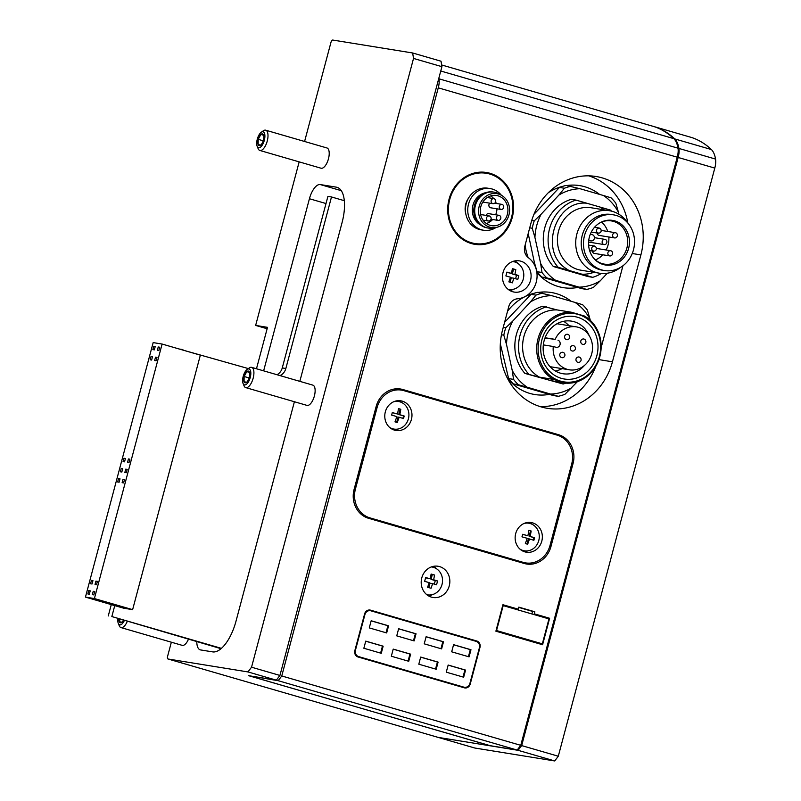 <?xml version="1.0" encoding="UTF-8"?>
<svg xmlns="http://www.w3.org/2000/svg" width="801" height="801" viewBox="0 0 801 801"><rect width="100%" height="100%" fill="white"/><g stroke="black" fill="none" stroke-linecap="round" stroke-linejoin="round"><path stroke-width="1.2" d="M474.693 747.984A2.633 1.131 106.2 0 0 474.743 748.004A2.633 1.131 106.2 0 0 474.803 748.024L554.703 760.95L558.297 756.224L714.792 168.09A12.656 5.407 106.2 0 0 715.553 159.079A35.855 15.319 106.2 0 0 711.428 149.557A265.231 113.352 106.2 0 0 691.643 137.512L655.018 126.878A265.231 113.352 106.2 0 1 674.802 138.933A35.855 15.319 106.2 0 1 678.928 148.445A12.656 5.407 106.2 0 1 678.157 157.467L521.671 745.591L518.077 750.317L438.177 737.391A2.633 1.131 106.2 0 1 438.117 737.381A2.633 1.131 106.2 0 1 438.067 737.361M554.703 760.95L518.077 750.317M558.297 756.224L521.671 745.591M714.792 168.09L678.157 157.467M715.553 159.079L678.928 148.445M711.428 149.557L674.802 138.933M249.501 372.415L246.778 371.624L249.401 372.135A6.088 2.603 -73.8 0 0 249.361 372.034A6.088 2.603 -73.8 0 0 246.778 371.624A6.088 2.603 -73.8 0 0 244.135 376.5A6.088 2.603 -73.8 0 0 244.075 381.797A6.088 2.603 -73.8 0 0 246.408 382.417A6.088 2.603 -73.8 0 0 246.658 382.217A6.088 2.603 -73.8 0 0 249.301 377.341A6.088 2.603 -73.8 0 0 249.391 372.115M248.841 368.931A8.28 3.534 -73.8 0 0 247.149 369.441A8.28 3.534 -73.8 0 0 243.324 375.929A8.28 3.534 -73.8 0 0 243.073 383.459A8.28 3.534 -73.8 0 0 244.595 384.911A8.28 3.534 -73.8 0 0 250.232 377.491A8.28 3.534 -73.8 0 0 248.841 368.931M243.073 383.459L244.045 385.822A10.543 4.506 -73.8 0 0 245.747 387.614A10.543 4.506 -73.8 0 0 245.977 387.674A10.543 4.506 -73.8 0 0 253.086 378.483A10.543 4.506 -73.8 0 0 251.624 367.359A10.543 4.506 -73.8 0 0 251.394 367.309A10.543 4.506 -73.8 0 0 249.231 367.969L247.149 369.441M246.658 382.217L244.075 381.797L244.135 376.5L246.778 371.624M247.769 382.878L244.075 381.797M249.121 377.952L244.135 376.5M263.579 135.249L260.866 134.458L263.449 134.868A6.088 2.603 -73.8 0 0 260.866 134.458A6.088 2.603 -73.8 0 0 258.212 139.334A6.088 2.603 -73.8 0 0 258.152 144.631A6.088 2.603 -73.8 0 0 260.485 145.251A6.088 2.603 -73.8 0 0 260.736 145.051A6.088 2.603 -73.8 0 0 263.379 140.175A6.088 2.603 -73.8 0 0 263.479 134.938A6.088 2.603 -73.8 0 0 263.449 134.868L263.489 134.969M262.928 131.754A8.28 3.534 -73.8 0 0 261.226 132.275A8.28 3.534 -73.8 0 0 257.401 138.763A8.28 3.534 -73.8 0 0 257.161 146.293A8.28 3.534 -73.8 0 0 258.673 147.744A8.28 3.534 -73.8 0 0 264.31 140.325A8.28 3.534 -73.8 0 0 262.928 131.754M257.161 146.293L258.132 148.656A10.543 4.506 -73.8 0 0 259.824 150.448A10.543 4.506 -73.8 0 0 260.055 150.508A10.543 4.506 -73.8 0 0 267.174 141.316A10.543 4.506 -73.8 0 0 265.702 130.193A10.543 4.506 -73.8 0 0 265.471 130.142A10.543 4.506 -73.8 0 0 263.309 130.803L261.226 132.275M260.736 145.051L258.152 144.631L258.212 139.334L260.866 134.458M261.857 145.712L258.152 144.631M263.209 140.786L258.212 139.334M118.928 619.073A6.088 2.603 -73.8 0 0 119.289 621.756A6.088 2.603 -73.8 0 0 121.622 622.377A6.088 2.603 -73.8 0 0 121.872 622.177A6.088 2.603 -73.8 0 0 123.304 620.344M117.937 618.783A8.28 3.534 -73.8 0 0 118.298 623.418A8.28 3.534 -73.8 0 0 119.81 624.87A8.28 3.534 -73.8 0 0 124.295 620.635M118.298 623.418L119.269 625.781A10.543 4.506 -73.8 0 0 120.971 627.583A10.543 4.506 -73.8 0 0 121.201 627.634A10.543 4.506 -73.8 0 0 127.239 621.486M121.872 622.177L119.289 621.756L120.03 619.393M122.994 622.838L119.289 621.756M506.422 274.022A25.462 10.884 106.2 0 1 505.882 275.934L510.467 277.216L508.865 281.872A25.462 1.202 14.9 0 1 510.617 282.373A25.462 1.202 14.9 0 1 512.3 282.863L513.902 278.217L517.786 279.389A25.462 10.884 -73.8 0 0 518.327 277.476A25.462 10.884 -73.8 0 0 518.798 275.564L514.923 274.393L515.814 269.627A25.462 1.202 -165.1 0 0 514.132 269.136A25.462 1.202 -165.1 0 0 512.39 268.635L511.489 273.401L506.893 272.11A25.462 10.884 106.2 0 1 506.422 274.022M513.271 261.607L512.66 261.506A14.108 12.736 -80.8 0 1 513.271 261.607A14.108 12.736 -80.8 0 1 514.643 261.917A14.108 12.736 -80.8 0 1 523.273 279.088A14.108 12.736 -80.8 0 1 508.765 289.461A14.108 12.736 -80.8 0 1 508.124 289.331M425.161 579.433A25.462 10.884 106.2 0 1 424.62 581.336L429.206 582.617L427.604 587.273A25.462 1.202 14.9 0 1 429.356 587.774A25.462 1.202 14.9 0 1 431.038 588.264L432.64 583.619L436.525 584.79A25.462 10.884 -73.8 0 0 437.066 582.888A25.462 10.884 -73.8 0 0 437.536 580.965L433.661 579.794L434.553 575.028A25.462 1.202 -165.1 0 0 432.87 574.537A25.462 1.202 -165.1 0 0 431.128 574.037L430.227 578.803L425.631 577.511A25.462 10.884 106.2 0 1 425.161 579.433M431.359 566.928A14.108 12.736 -80.8 0 1 432.009 567.018A14.108 12.736 -80.8 0 1 433.381 567.318A14.108 12.736 -80.8 0 1 442.012 584.49A14.108 12.736 -80.8 0 1 427.504 594.863A14.108 12.736 -80.8 0 1 426.863 594.742L427.504 594.863M522.332 535.569A21.056 9.001 106.2 0 1 521.972 536.84L527.228 538.302L525.356 543.579A21.056 1.001 14.9 0 1 526.517 543.909A21.056 1.001 14.9 0 1 527.649 544.239L529.511 538.963L533.877 540.295A21.056 9.001 -73.8 0 0 534.237 539.023A21.056 9.001 -73.8 0 0 534.557 537.741L530.192 536.42L531.173 531.003A21.056 1.001 -165.1 0 0 530.042 530.673A21.056 1.001 -165.1 0 0 528.88 530.342L527.899 535.759L522.653 534.287A21.056 9.001 106.2 0 1 522.332 535.569M523.994 523.494A13.977 12.616 -80.8 0 1 528.87 523.233A13.977 12.616 -80.8 0 1 530.222 523.544A13.977 12.616 -80.8 0 1 538.773 540.545A13.977 12.616 -80.8 0 1 524.405 550.818A13.977 12.616 -80.8 0 1 523.043 550.517A13.977 12.616 -80.8 0 1 519.859 549.035M391.969 413.847A21.056 9.001 106.2 0 1 391.609 415.108L396.865 416.58L394.993 421.857A21.056 1.001 14.9 0 1 396.155 422.187A21.056 1.001 14.9 0 1 397.286 422.517L399.148 417.241L403.514 418.563A21.056 9.001 -73.8 0 0 403.864 417.301A21.056 9.001 -73.8 0 0 404.195 416.019L399.829 414.698L400.8 409.281A21.056 1.001 -165.1 0 0 399.679 408.951A21.056 1.001 -165.1 0 0 398.518 408.62L397.536 414.037L392.29 412.565A21.056 9.001 106.2 0 1 391.969 413.847M393.631 401.772A13.977 12.616 -80.8 0 1 398.508 401.511A13.977 12.616 -80.8 0 1 399.859 401.812A13.977 12.616 -80.8 0 1 408.4 418.823A13.977 12.616 -80.8 0 1 394.042 429.096A13.977 12.616 -80.8 0 1 392.68 428.795A13.977 12.616 -80.8 0 1 389.496 427.313M553.381 266.523L558.187 267.304A40.08 36.185 -80.8 0 1 549.586 228.615A40.08 36.185 -80.8 0 1 576.069 200.11L571.253 199.329A40.08 36.185 -80.8 0 0 544.77 227.834A40.08 36.185 -80.8 0 0 553.381 266.523L587.884 276.535L592.7 277.316A40.08 36.185 -80.8 0 0 601.361 273.421M618.903 214.247L618.492 212.405A49.342 44.546 -80.8 0 0 603.473 195.524L580.044 188.726A49.342 44.546 -80.8 0 0 558.838 195.094L541.126 214.247A49.342 44.546 -80.8 0 0 534.938 237.507L540.645 263.459A49.342 44.546 -80.8 0 0 555.664 280.34L579.093 287.148A49.342 44.546 -80.8 0 0 600.299 280.771L607.288 273.221M555.664 280.34L546.753 277.847A52.726 47.609 -80.8 0 1 541.987 272.48L540.645 263.459M546.753 277.847L541.826 277.046A52.726 47.609 -80.8 0 1 537.06 271.689L541.987 272.48M541.826 277.046L581.746 288.63L586.662 289.431L579.093 287.148M528.199 233.572L534.377 262.448L537.06 271.689M577.661 287.489A51.675 46.658 -80.8 0 1 536.86 272.49M528.149 257.532A51.675 46.658 -80.8 0 1 525.136 245.096M548.385 192.661A51.675 46.658 -80.8 0 1 562.682 186.343M566.838 185.532A51.675 46.658 -80.8 0 1 599.559 194.383M507.524 311.279A51.675 46.658 -80.8 0 1 534.247 293.236M538.392 292.415A51.675 46.658 -80.8 0 1 571.113 301.276M549.226 394.382A51.675 46.658 -80.8 0 1 507.253 377.952M540.264 406.638A63.279 57.131 99.2 0 0 595.794 366.337M601.13 347.744L622.938 265.772M620.655 267.314A31.64 28.566 -80.8 0 1 599.308 273.181A31.64 28.566 -80.8 0 1 576.89 233.972A31.64 28.566 -80.8 0 1 609.411 210.713A31.64 28.566 -80.8 0 1 627.824 223.008A63.279 57.131 99.2 0 0 588.755 175.85M517.556 298.773A10.543 9.522 99.2 0 0 508.765 306.603L502.567 329.912A63.279 57.131 99.2 0 0 547.403 408.32A63.279 57.131 99.2 0 0 612.445 361.802L640.89 254.908A63.279 57.131 99.2 0 0 596.054 176.5A63.279 57.131 99.2 0 0 531.003 223.018L524.805 246.328A10.543 9.522 99.2 0 0 528.47 257.782A22.408 20.235 99.2 0 1 536.249 282.112A22.408 20.235 99.2 0 1 517.556 298.773M449.051 199.239A36.385 32.851 -80.8 0 1 486.457 172.485A36.385 32.851 -80.8 0 1 512.24 217.572A36.385 32.851 -80.8 0 1 474.833 244.325A36.385 32.851 -80.8 0 1 449.051 199.239M503.048 272.48A15.82 14.278 -80.8 0 1 519.318 260.856A15.82 14.278 -80.8 0 1 530.522 280.45A15.82 14.278 -80.8 0 1 514.262 292.085A15.82 14.278 -80.8 0 1 503.048 272.48M421.787 577.881A15.82 14.278 -80.8 0 1 438.057 566.257A15.82 14.278 -80.8 0 1 449.261 585.861A15.82 14.278 -80.8 0 1 433.001 597.486A15.82 14.278 -80.8 0 1 421.787 577.881M542.587 644.745L549.626 618.272L534.297 613.826L534.838 611.784L518.808 607.138L518.267 609.171L502.928 604.725L495.889 631.188L542.587 644.745M464.3 687.819A5.277 4.756 99.2 0 0 464.81 687.939A5.277 4.756 99.2 0 0 470.227 684.054L479.979 647.408A5.277 4.756 99.2 0 0 476.755 640.99L370.543 610.162A5.277 4.756 99.2 0 0 370.032 610.052A5.277 4.756 99.2 0 0 364.605 613.926L354.853 650.572A5.277 4.756 99.2 0 0 358.077 656.99L464.3 687.819M368.6 518.307L524.265 563.483A23.73 21.427 99.2 0 0 526.567 564.004A23.73 21.427 99.2 0 0 550.958 546.552L573.035 463.589A23.73 21.427 99.2 0 0 558.527 434.703L402.863 389.526A23.73 21.427 99.2 0 0 400.56 389.016A23.73 21.427 99.2 0 0 376.16 406.457L354.092 489.421A23.73 21.427 99.2 0 0 368.6 518.307M655.008 126.918L654.097 126.618A265.231 113.352 106.2 0 1 673.891 138.663A35.855 15.319 106.2 0 1 678.006 148.185A12.656 5.407 106.2 0 1 677.245 157.196L438.257 87.84L281.762 675.974L278.177 680.7L250.823 676.034M677.245 157.196L520.76 745.33L281.762 675.974M678.006 148.185L439.018 78.828A12.656 5.407 106.2 0 1 438.257 87.84M438.878 78.067A35.855 15.319 106.2 0 1 439.018 78.828M673.891 138.663L440.76 71.009M654.097 126.618L441.641 64.961M304.59 141.477L330.943 42.413A2.633 1.131 106.2 0 1 332.745 40.05L412.645 52.976L413.526 58.433L251.544 667.203L247.96 671.929L168.05 659.003A2.633 1.131 106.2 0 1 168 658.983A2.633 1.131 106.2 0 1 167.609 656.269L171.354 642.202M413.526 58.433L441.912 66.673L441.031 61.216L412.645 52.976M490.352 745.721L248.59 675.674L276.345 680.169L247.96 671.929M490.322 745.831L438.177 737.391A2.633 1.131 106.2 0 1 438.117 737.381L168 658.983M267.134 328.75L255.649 325.416L299.163 161.872M256.48 368.77L267.504 327.339L255.649 325.416M306.733 405.306A10.543 4.506 -73.8 0 0 307.194 405.436A10.543 4.506 -73.8 0 0 309.356 404.775A10.543 4.506 -73.8 0 0 314.232 396.515A10.543 4.506 -73.8 0 0 314.533 386.923A10.543 4.506 -73.8 0 0 312.61 385.071M320.821 168.14A10.543 4.506 -73.8 0 0 321.271 168.27A10.543 4.506 -73.8 0 0 323.434 167.609A10.543 4.506 -73.8 0 0 328.31 159.349A10.543 4.506 -73.8 0 0 328.62 149.757A10.543 4.506 -73.8 0 0 326.688 147.905M181.957 645.266A10.543 4.506 -73.8 0 0 182.408 645.396A10.543 4.506 -73.8 0 0 184.58 644.735A10.543 4.506 -73.8 0 0 188.455 639.248M294.398 401.742L236.015 621.155A34.273 14.648 106.2 0 1 212.666 651.884L200.58 649.931A15.82 6.758 106.2 0 1 200.24 649.851A15.82 6.758 106.2 0 1 196.796 641.671M263.639 370.843L309.426 198.738A15.82 6.758 106.2 0 1 320.21 184.55L336.32 187.164A34.273 14.648 106.2 0 1 337.071 187.334A34.273 14.648 106.2 0 1 342.067 222.598L299.824 381.346M441.912 66.673L279.929 675.443L251.544 667.203M279.929 675.443L276.345 680.169M344.31 200.691L331.494 196.966L285.847 368.5L282.262 367.919A10.543 9.522 99.2 0 1 277.006 374.728M279.99 375.599A10.543 9.522 99.2 0 0 285.847 368.5M248.36 368.59L182.748 350.047M114.753 605.616L85.447 597.105L153.161 342.608L162.112 344.05L200.35 355.153L132.626 609.651L123.674 608.199L114.753 605.616L111.84 616.56L221.426 648.359M111.84 616.56L221.036 648.7M182.868 349.586L179.284 349.036M111.279 604.605L108.255 615.979M331.494 196.966L327.909 196.385L282.262 367.919M94.698 591.549L93.807 594.903L92.325 594.662L93.226 591.308L94.698 591.549M90.223 590.818L89.332 594.182L87.85 593.942L88.751 590.577L90.223 590.818M97.412 581.366L96.52 584.72L95.039 584.48L95.93 581.125L97.412 581.366M92.936 580.635L92.035 583.999L90.563 583.759L91.454 580.405L92.936 580.635M124.495 479.559L123.604 482.923L122.122 482.683L123.024 479.328L124.495 479.559M120.02 478.838L119.129 482.202L117.647 481.962L118.548 478.597L120.02 478.838M127.209 469.386L126.308 472.74L124.836 472.5L125.727 469.146L127.209 469.386M122.733 468.655L121.832 472.019L120.36 471.779L121.251 468.425L122.733 468.655M129.912 459.203L129.021 462.567L127.539 462.327L128.44 458.963L129.912 459.203M125.437 458.482L124.545 461.837L123.064 461.596L123.965 458.242L125.437 458.482M157.006 357.406L156.105 360.76L154.633 360.52L155.524 357.166L157.006 357.406M152.52 356.675L151.629 360.039L150.157 359.799L151.049 356.435L152.52 356.675M159.709 347.223L158.818 350.578L157.336 350.347L158.238 346.983L159.709 347.223M155.234 346.503L154.343 349.857L152.861 349.616L153.752 346.262L155.234 346.503M162.112 344.05L94.398 598.557L85.447 597.105M132.626 609.651L94.398 598.557M153.752 346.262L155.184 346.673M158.238 346.983L159.659 347.394M151.049 356.435L152.48 356.856M155.524 357.166L156.956 357.576M123.965 458.242L125.387 458.653M128.44 458.963L129.872 459.384M121.251 468.425L122.683 468.835M125.727 469.146L127.159 469.556M118.548 478.597L119.97 479.018M123.024 479.328L124.445 479.739M91.454 580.405L92.886 580.815M95.93 581.125L97.362 581.536M88.751 590.577L90.183 590.998M93.226 591.308L94.658 591.719M520.76 745.33L517.166 750.056L489.862 745.641L250.863 676.284M517.166 750.056L278.177 680.7M523.153 563.163A23.73 21.427 99.2 0 0 525.867 562.943M402.623 390.327L397.246 388.765M401.501 390.107A23.73 21.427 99.2 0 0 377.101 407.549L355.434 488.99A23.73 21.427 99.2 0 0 369.942 517.877L523.323 562.392A23.73 21.427 99.2 0 0 525.626 562.903A23.73 21.427 99.2 0 0 550.017 545.461L571.684 464.019A23.73 21.427 99.2 0 0 557.176 435.133L403.804 390.628A23.73 21.427 99.2 0 0 401.501 390.107L394.783 389.016A23.73 21.427 99.2 0 0 394.533 388.986M517.786 561.601A23.73 21.427 99.2 0 0 518.908 561.821L525.626 562.903M541.796 541.156A15.029 13.567 99.2 0 0 531.143 522.532A15.029 13.567 99.2 0 0 515.694 533.586A15.029 13.567 99.2 0 0 526.347 552.199A15.029 13.567 99.2 0 0 541.796 541.156M411.424 419.434A15.029 13.567 99.2 0 0 400.78 400.81A15.029 13.567 99.2 0 0 385.331 411.854A15.029 13.567 99.2 0 0 395.974 430.477A15.029 13.567 99.2 0 0 411.424 419.434M393.661 429.867A15.029 13.567 99.2 0 0 397.516 429.126M401.812 402.583A15.029 13.567 99.2 0 0 398.387 400.66M395.674 401.051A13.977 12.616 -80.8 0 1 395.914 401.091L398.508 401.511M394.042 429.096L391.449 428.675A13.977 12.616 -80.8 0 1 391.208 428.635M397.536 414.037L392.27 412.645M402.893 418.372L403.554 415.919L398.738 414.528L400.17 409.181L400.8 409.281M400.17 409.181L398.508 408.7M396.665 422.337L398.067 417.071L399.148 417.241M398.738 414.528L399.829 414.698M403.554 415.919L404.195 416.019M524.034 551.589A15.029 13.567 99.2 0 0 527.879 550.848M532.174 524.305A15.029 13.567 99.2 0 0 528.76 522.382M526.037 522.783A13.977 12.616 -80.8 0 1 526.277 522.813L528.87 523.233M524.405 550.818L521.811 550.397A13.977 12.616 -80.8 0 1 521.581 550.357M527.899 535.759L522.632 534.367M533.266 540.094L533.917 537.641L529.111 536.249L530.532 530.903L531.173 531.003M530.532 530.903L528.87 530.422M527.028 544.059L528.43 538.793L529.511 538.963M529.111 536.249L530.192 536.42M533.917 537.641L534.557 537.741M464.48 687.869A5.277 4.756 99.2 0 0 468.985 685.336M479.469 645.135A5.277 4.756 99.2 0 0 476.084 640.88L369.872 610.062A5.277 4.756 99.2 0 0 369.692 610.012M354.703 652.745A5.277 4.756 99.2 0 0 357.997 656.51L463.308 687.068A5.277 4.756 99.2 0 0 463.819 687.188L464.49 687.288A5.277 4.756 99.2 0 0 469.907 683.413L479.388 647.789A5.277 4.756 99.2 0 0 476.164 641.371L370.863 610.813A5.277 4.756 99.2 0 0 370.352 610.692A5.277 4.756 99.2 0 0 364.926 614.567L355.454 650.202A5.277 4.756 99.2 0 0 358.678 656.62L463.979 687.178A5.277 4.756 99.2 0 0 464.49 687.288M370.352 610.692L369.682 610.582A5.277 4.756 99.2 0 0 365.176 612.545M365.757 641.13L363.854 648.249L381.256 653.306L383.148 646.177L365.757 641.13M393.221 649.1L391.329 656.229L408.73 661.276L410.623 654.147L393.221 649.1M420.695 657.07L418.803 664.199L436.195 669.246L438.097 662.117L420.695 657.07M448.17 665.04L446.267 672.169L463.669 677.215L465.561 670.097L448.17 665.04M371.173 620.765L369.271 627.894L386.673 632.94L388.565 625.811L371.173 620.765M398.638 628.735L396.745 635.864L414.147 640.91L416.039 633.791L398.638 628.735M426.112 636.715L424.22 643.834L441.611 648.89L443.514 641.761L426.112 636.715M453.586 644.685L451.684 651.814L469.086 656.86L470.978 649.731L453.586 644.685M468.435 656.67L470.307 649.621L453.566 644.765M470.307 649.621L470.978 649.731M440.961 648.7L442.843 641.651L426.092 636.795M442.843 641.651L443.514 641.761M413.496 640.73L415.369 633.681L398.618 628.815M415.369 633.681L416.039 633.791M386.022 632.75L387.894 625.711L371.153 620.845M387.894 625.711L388.565 625.811M463.018 677.025L464.89 669.986L448.139 665.12M464.89 669.986L465.561 670.097M435.544 669.055L437.426 662.016L420.675 657.15M437.426 662.016L438.097 662.117M408.079 661.085L409.952 654.037L393.201 649.18M409.952 654.037L410.623 654.147M380.605 653.115L382.477 646.067L365.737 641.211M382.477 646.067L383.148 646.177M547.263 618.412L547.393 617.911L534.297 613.826M547.393 617.911L549.626 618.272M540.425 644.114L540.565 643.563M518.267 609.171L502.858 604.985M532.054 613.466L532.595 611.423L518.738 607.408M532.595 611.423L534.838 611.784M496.019 630.697L542.337 643.844L548.965 618.903L503.188 605.616L496.55 630.557L542.337 643.844M432.47 594.582A15.82 14.278 -80.8 0 1 428.655 595.954M433.441 566.337A15.82 14.278 -80.8 0 1 436.635 568.84M430.227 578.803L425.571 577.791M434.332 584.119L435.273 580.605L431.038 579.373L432.29 574.667L434.553 575.028M432.29 574.667L431.078 574.317M428.845 587.624L430.017 583.188L432.64 583.619M431.038 579.373L433.661 579.794M435.273 580.605L437.536 580.965M513.731 289.181A15.82 14.278 -80.8 0 1 509.917 290.553M514.703 260.936A15.82 14.278 -80.8 0 1 517.897 263.439M511.489 273.401L506.833 272.38M515.594 278.718L516.535 275.204L512.3 273.972L513.551 269.266L515.814 269.627M513.551 269.266L512.34 268.916M510.107 282.222L511.278 277.787L513.902 278.217M512.3 273.972L514.923 274.393M516.535 275.204L518.798 275.564M477.796 243.864A36.385 32.851 -80.8 0 1 472.61 243.874M484.204 172.215A36.385 32.851 -80.8 0 1 489.121 173.867M479.018 172.225A35.594 32.13 -80.8 0 1 481.852 172.545L486.327 173.266A35.594 32.13 -80.8 0 1 511.549 217.371A35.594 32.13 -80.8 0 1 474.963 243.544A35.594 32.13 -80.8 0 1 449.741 199.439A35.594 32.13 -80.8 0 1 486.327 173.266M474.963 243.544L470.487 242.823A35.594 32.13 -80.8 0 1 467.694 242.222M465.842 214.037A17.141 15.469 -80.8 0 1 465.761 204.085A17.141 15.469 -80.8 0 1 468.375 198.388M496.139 227.444A21.096 19.044 -80.8 0 1 483.474 230.227L481.151 229.857A21.096 19.044 -80.8 0 1 466.212 203.724A21.096 19.044 -80.8 0 1 487.889 188.215L490.212 188.585A21.096 19.044 -80.8 0 1 501.356 195.224M483.474 230.227A21.096 19.044 -80.8 0 1 468.525 204.095A21.096 19.044 -80.8 0 1 490.212 188.585M480.43 224.861A17.141 15.469 -80.8 0 1 472.93 205.246A17.141 15.469 -80.8 0 1 485.626 192.721M496.42 227.384L493.656 227.955A18.193 16.42 -80.8 0 1 488.26 228.065L487.368 227.925A18.193 16.42 -80.8 0 1 474.472 205.376A18.193 16.42 -80.8 0 1 493.176 192.01L494.067 192.15A18.193 16.42 -80.8 0 1 499.153 193.962L501.596 195.364A17.141 15.469 -80.8 0 1 508.955 214.898A17.141 15.469 -80.8 0 1 496.42 227.384A17.141 15.469 -80.8 0 1 479.198 206.257A17.141 15.469 -80.8 0 1 501.596 195.364M488.26 228.065A18.193 16.42 -80.8 0 1 475.373 205.527A18.193 16.42 -80.8 0 1 494.067 192.15M480.8 206.728A15.289 13.807 -80.8 0 1 496.52 195.484A15.289 13.807 -80.8 0 1 507.353 214.438A15.289 13.807 -80.8 0 1 491.634 225.672A15.289 13.807 -80.8 0 1 480.8 206.728M486.357 223.509A15.289 13.807 99.2 0 0 492.645 219.524M495.669 214.778A15.289 13.807 99.2 0 0 496.39 212.655A15.289 13.807 99.2 0 0 496.95 208.811M496.219 203.454A15.289 13.807 99.2 0 0 495.639 201.872M493.676 198.578A15.289 13.807 99.2 0 0 490.823 195.875M499.003 215.319A2.583 2.333 99.2 0 0 498.172 220.415A2.583 2.333 99.2 0 0 499.003 215.319L488.7 213.657A2.583 2.333 99.2 0 0 486.087 215.399M489.862 203.194A2.583 2.333 99.2 0 0 490.793 207.809L501.086 209.472A2.583 2.333 99.2 0 0 501.907 204.375A2.583 2.333 99.2 0 0 501.086 209.472M491.173 200.5A2.583 2.333 99.2 0 0 495.659 201.802A2.583 2.333 99.2 0 0 491.173 200.5M486.567 217.812A2.583 2.333 99.2 0 0 491.053 219.114A2.583 2.333 99.2 0 0 486.567 217.812M577.441 381.626L564.955 394.292A52.726 47.609 -80.8 0 1 558.227 396.315L527.228 387.233A49.342 44.546 -80.8 0 1 512.209 370.352L506.492 344.4A49.342 44.546 -80.8 0 1 512.68 321.141L530.392 301.987A49.342 44.546 -80.8 0 1 551.599 295.619L575.028 302.418A49.342 44.546 -80.8 0 1 590.047 319.299L590.287 320.38M571.864 387.664A49.342 44.546 -80.8 0 1 550.657 394.032M524.935 373.416L539.403 377.141L553.501 379.414L566.457 383.178A35.594 32.13 -80.8 0 0 599.829 356.675A35.594 32.13 -80.8 0 0 584.34 315.995L571.383 312.23L557.286 309.947L542.818 306.222A40.08 36.185 -80.8 0 0 516.335 334.728A40.08 36.185 -80.8 0 0 524.935 373.416L563.133 384.019A40.08 36.185 -80.8 0 0 565.886 383.088M528.63 374.007A40.08 36.185 -80.8 0 1 520.029 335.329A40.08 36.185 -80.8 0 1 546.512 306.823M539.403 377.141A35.594 32.13 -80.8 0 1 523.914 336.45A35.594 32.13 -80.8 0 1 557.286 309.947M553.501 379.414A35.594 32.13 -80.8 0 1 538.022 338.733A35.594 32.13 -80.8 0 1 571.383 312.23M539.383 339.073A34.543 31.179 -80.8 0 1 578.242 314.433A34.543 31.179 -80.8 0 1 599.358 356.475A34.543 31.179 -80.8 0 1 560.5 381.116A34.543 31.179 -80.8 0 1 539.383 339.073M541.897 339.804A31.64 28.566 -80.8 0 1 577.491 317.236A31.64 28.566 -80.8 0 1 596.835 355.744A31.64 28.566 -80.8 0 1 561.241 378.312A31.64 28.566 -80.8 0 1 541.897 339.804M584.48 365.416A26.643 24.06 -80.8 0 1 562.993 373.737A26.643 24.06 -80.8 0 1 544.119 340.715A26.643 24.06 -80.8 0 1 571.503 321.131A26.643 24.06 -80.8 0 1 589.266 335.799M562.042 368.62A26.643 24.06 -80.8 0 1 555.504 371.053M563.554 321.311A26.643 24.06 -80.8 0 1 568.99 325.677M557.987 340.195A3.695 3.334 99.2 0 1 556.094 347.314L553.281 346.503A21.747 19.635 99.2 0 0 569.361 369.812A21.747 19.635 99.2 0 0 592.219 351.479A21.747 19.635 99.2 0 0 576.309 326.868A21.747 19.635 99.2 0 0 555.173 339.374L544.95 338.082M555.173 339.374L545.08 337.742M553.281 346.503L543.318 344.891M581.055 360.42A2.904 2.623 99.2 0 0 576.019 358.958A2.904 2.623 99.2 0 0 581.055 360.42M564.865 355.714A2.904 2.623 99.2 0 0 559.829 354.252A2.904 2.623 99.2 0 0 564.865 355.714M575.358 349.066A2.904 2.623 99.2 0 0 570.322 347.604A2.904 2.623 99.2 0 0 575.358 349.066M569.661 337.722A2.904 2.623 99.2 0 0 564.625 336.26A2.904 2.623 99.2 0 0 569.661 337.722M585.841 342.417A2.904 2.623 99.2 0 0 580.805 340.956A2.904 2.623 99.2 0 0 585.841 342.417M566.457 383.178L552.36 380.896L563.133 384.019M575.028 302.418L582.607 304.7A52.726 47.609 -80.8 0 1 587.373 310.057L590.047 319.299M530.392 301.987L535.959 295.138L531.033 294.337A52.726 47.609 -80.8 0 1 537.761 292.315L551.599 295.619M535.959 295.138A52.726 47.609 -80.8 0 1 542.688 293.116M531.033 294.337L504.58 322.332M503.248 327.369L505.771 327.769L512.68 321.141M506.492 344.4L503.809 335.158A52.726 47.609 -80.8 0 1 505.771 327.769M503.809 335.158L501.456 334.778M500.335 343.859L508.615 378.583L513.541 379.374L512.209 370.352M527.228 387.233L518.307 384.73A52.726 47.609 -80.8 0 1 513.541 379.374M518.307 384.73L513.391 383.939A52.726 47.609 -80.8 0 1 508.615 378.583M513.391 383.939L553.301 395.524L558.227 396.315M600.299 280.771L593.401 287.409A52.726 47.609 -80.8 0 1 586.662 289.431M603.473 195.524L611.043 197.807A52.726 47.609 -80.8 0 1 615.809 203.164L618.492 212.405M558.838 195.094L564.395 188.245L559.478 187.444A52.726 47.609 -80.8 0 1 566.207 185.431L580.044 188.726M564.395 188.245A52.726 47.609 -80.8 0 1 571.133 186.222M559.478 187.444L533.947 214.328M531.734 220.485L534.217 220.886L541.126 214.247M534.938 237.507L532.254 228.265A52.726 47.609 -80.8 0 1 534.217 220.886M532.254 228.265L529.721 227.854M611.443 211.124A40.08 36.185 -80.8 0 0 610.572 210.122L576.069 200.11M558.187 267.304L592.7 277.316M604.495 270.548L602.252 270.187A28.215 25.472 -80.8 0 1 582.267 235.224A28.215 25.472 -80.8 0 1 611.273 214.488L613.506 214.848A28.215 25.472 -80.8 0 1 633.491 249.802A28.215 25.472 -80.8 0 1 604.495 270.548A28.215 25.472 -80.8 0 1 584.51 235.584A28.215 25.472 -80.8 0 1 613.506 214.848M589.386 237.006A22.588 20.395 -80.8 0 1 600.66 222.428A22.588 20.395 -80.8 0 1 622.477 225.271A22.588 20.395 -80.8 0 1 628.615 248.39A22.588 20.395 -80.8 0 1 594.692 259.304A22.588 20.395 -80.8 0 1 589.386 237.006M600.229 222.658A21.887 19.755 -80.8 0 1 611.373 220.916A21.887 19.755 -80.8 0 1 626.883 248.03A21.887 19.755 -80.8 0 1 604.385 264.12A21.887 19.755 -80.8 0 1 594.352 258.943M588.715 240.51L590.818 240.851L588.755 240.25M590.818 240.851A3.164 2.854 99.2 0 0 592.44 234.743L590.337 234.132M595.423 259.925A21.887 19.755 99.2 0 0 602.752 254.778M606.127 249.982A21.887 19.755 99.2 0 0 608.83 236.996M607.739 231.479A21.887 19.755 99.2 0 0 601.541 222.067M592.4 251.023A2.633 2.383 99.2 0 0 594.362 253.426L609.801 255.919A2.633 2.383 -80.8 0 1 610.642 250.713A2.633 2.383 -80.8 0 1 609.801 255.919M588.585 242.062A2.633 2.383 99.2 0 0 588.665 242.072L604.104 244.575A2.633 2.383 -80.8 0 1 604.945 239.369A2.633 2.383 -80.8 0 1 604.104 244.575M597.186 233.031A2.633 2.383 99.2 0 0 599.148 235.424L614.587 237.927A2.633 2.383 -80.8 0 1 615.438 232.721A2.633 2.383 -80.8 0 1 614.587 237.927M601.11 231.289A2.633 2.383 -80.8 0 1 596.535 229.957A2.633 2.383 -80.8 0 1 601.11 231.289M596.324 249.281A2.633 2.383 -80.8 0 1 591.749 247.96A2.633 2.383 -80.8 0 1 596.324 249.281M474.803 748.024L168.05 659.003M632.249 253.516L640.89 254.908M598.918 359.609L612.445 361.802M337.792 187.594L336.32 187.164M341.276 190.668L320.21 184.55M326.007 203.544L309.426 198.738M549.756 546.362L550.958 546.552M398.207 388.775L402.863 389.526M552.119 433.671L558.527 434.703M571.844 463.399L573.035 463.589M365.626 517.176L369.942 517.877M516.915 561.351L523.323 562.392M375.919 407.359L377.101 407.549M354.252 488.8L355.434 488.99M469.726 683.974L470.227 684.054M369.872 610.062L370.543 610.162M476.084 640.88L476.755 640.99M463.308 687.068L463.979 687.178M357.997 656.51L358.678 656.62M568.96 270.428A35.594 32.13 -80.8 0 1 566.137 268.615C538.943 251.474 555.343 199.679 586.843 203.234M599.799 206.998A35.594 32.13 -80.8 0 1 602.622 208.811A35.594 32.13 -80.8 0 1 603.964 209.832M599.308 273.181L581.005 270.217A31.64 28.566 -80.8 0 1 569.841 265.562A31.64 28.566 -80.8 0 1 558.587 231.008A31.64 28.566 -80.8 0 1 591.118 207.749L609.411 210.713M593.861 272.3A35.594 32.13 -80.8 0 1 581.927 274.182M474.743 748.004L438.117 737.381M312.841 385.131L251.624 367.359M306.963 405.386L245.747 387.614M326.918 147.965L265.702 130.193M321.041 168.22L259.824 150.448M182.177 645.346L120.971 627.583M432.009 567.018L431.399 566.918M508.765 289.461L508.154 289.361M482.843 202.062L493.005 203.704M487.268 197.547L493.827 198.608M494.758 203.214L501.907 204.375M491.013 219.264L498.172 220.415M483.013 220.135L488.4 221.006M480.59 214.508L489.221 215.91M576.309 326.868L557.005 323.744M569.361 369.812L550.057 366.688M588.715 240.53L591.128 240.921M591.278 232.08L598.407 233.231M594.552 227.264L599.248 228.025M601.211 230.418L615.438 232.721M594.492 237.677L604.945 239.369M589.616 250.573L593.621 251.224M588.605 245.076L594.462 246.017M596.425 248.41L610.642 250.713"/></g></svg>
